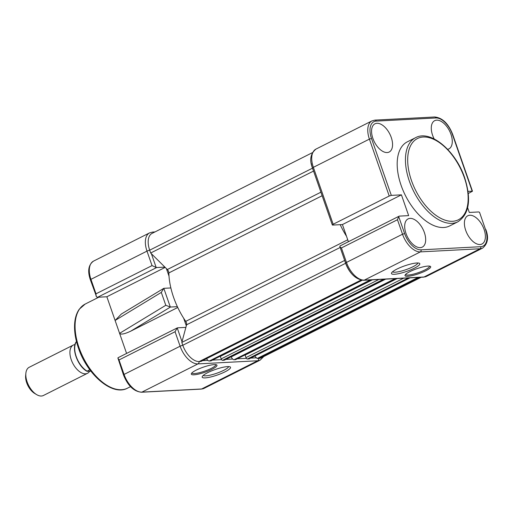 <?xml version="1.0" encoding="UTF-8"?>
<svg xmlns="http://www.w3.org/2000/svg" width="513" height="513" viewBox="0 0 513 513"><rect width="100%" height="100%" fill="white"/><g stroke="black" fill="none" stroke-linecap="round" stroke-linejoin="round"><path stroke-width="0.77" d="M409.951 271.601A13.588 2.661 -19.2 0 1 430.253 266.305A13.588 2.661 -19.2 0 1 425.752 270.774A13.588 2.661 -19.2 0 1 411.452 275.763A13.588 2.661 -19.2 0 1 405.11 275.064A13.588 2.661 -19.2 0 1 409.951 271.601M405.597 274.417A12.639 2.475 160.8 0 0 405.61 274.468A12.639 2.475 160.8 0 0 412.664 274.327A12.639 2.475 160.8 0 0 424.899 269.928A12.639 2.475 160.8 0 0 429.484 266.151A12.639 2.475 160.8 0 0 429.464 266.106M396.915 269.094A15.005 2.943 -19.2 0 1 419.333 263.246A15.005 2.943 -19.2 0 1 414.369 268.177A15.005 2.943 -19.2 0 1 398.569 273.685A15.005 2.943 -19.2 0 1 391.56 272.916A15.005 2.943 -19.2 0 1 396.915 269.094M392.567 271.775A13.428 2.629 160.8 0 0 412.939 266.76A13.428 2.629 160.8 0 0 417.839 262.977M415.562 137.696L407.303 141.851A47.074 25.817 63.3 0 0 401.102 185.334A47.074 25.817 63.3 0 0 449.651 225.944L457.91 221.789A47.074 25.817 -116.7 0 1 409.361 181.179A47.074 25.817 -116.7 0 1 415.562 137.696C430.535 129.327 455.826 150.95 464.688 177.831C471.518 199.499 469.26 214.152 457.91 221.789M447.631 149.328A15.8 8.663 63.3 0 0 448.824 148.93A15.8 8.663 63.3 0 0 450.965 134.303A15.8 8.663 63.3 0 0 434.614 120.709A15.8 8.663 63.3 0 0 432.594 135.272A15.8 8.663 63.3 0 0 434.178 138.952M391.252 137.439A15.8 8.663 63.3 0 0 374.9 123.838A15.8 8.663 63.3 0 0 372.88 138.401A15.8 8.663 63.3 0 0 389.11 152.06A15.8 8.663 63.3 0 0 391.252 137.439M424.366 232.53A15.8 8.663 63.3 0 0 408.015 218.936A15.8 8.663 63.3 0 0 405.995 233.492A15.8 8.663 63.3 0 0 422.225 247.151A15.8 8.663 63.3 0 0 424.366 232.53M484.08 229.401A15.8 8.663 63.3 0 0 467.728 215.8A15.8 8.663 63.3 0 0 465.708 230.363A15.8 8.663 63.3 0 0 481.938 244.021A15.8 8.663 63.3 0 0 484.08 229.401M468.016 191.362L472.473 191.221L468.279 193.51M472.159 191.144L452.344 134.233A18.167 9.965 63.3 0 0 435.922 117.964L376.209 121.094A18.167 9.965 63.3 0 0 371.502 138.472L391.316 195.382L389.22 196.024L333.174 224.245A2.373 0.462 160.8 0 0 332.315 224.957A2.373 0.462 160.8 0 0 332.783 225.066L342.428 224.559L348.404 241.726M391.316 195.382L401.423 194.85L408.656 215.627L399.473 216.108A3.161 1.731 63.3 0 0 399.069 216.21A3.161 1.731 63.3 0 0 398.691 216.55L397.472 219.724L341.427 247.946C340.023 247.144 339.561 246.471 340.048 245.932A3.161 1.731 -116.7 0 1 340.074 245.919L399.069 216.21M398.691 216.55L404.616 233.562A18.167 9.965 63.3 0 0 421.038 249.837L480.752 246.702A18.167 9.965 63.3 0 0 485.458 229.324L479.533 212.311A3.161 1.731 63.3 0 0 478.475 211.965L469.292 212.446L467.651 207.739M401.423 194.85L342.428 224.559M341.427 247.946L346.474 262.432A2.373 0.462 160.8 0 0 345.615 263.137L339.811 246.484L340.048 245.932M89.66 371.232A15.8 8.663 -116.7 0 1 87.511 373.291A15.8 8.663 -116.7 0 1 85.504 373.81A15.8 8.663 -116.7 0 1 71.891 361.389A15.8 8.663 -116.7 0 1 73.301 345.069A15.8 8.663 -116.7 0 1 74.994 344.576M73.301 345.069L29.203 367.282A15.8 8.663 63.3 0 0 25.868 373.291A15.8 8.663 63.3 0 0 27.125 381.871A15.8 8.663 63.3 0 0 36.603 394.6A15.8 8.663 63.3 0 0 41.406 396.017A15.8 8.663 63.3 0 0 43.413 395.497L87.511 373.291M25.868 373.291L25.65 375.574A13.229 7.259 63.3 0 0 26.695 382.756A13.229 7.259 63.3 0 0 34.634 393.42L36.603 394.6M76.488 341.594A18.167 9.965 63.3 0 0 76.315 356.811A18.167 9.965 63.3 0 0 87.095 371.149L89.846 369.764M87.486 371.341L90.904 371.162M177.376 306.671L170.322 307.037L165.789 305.286L161.3 292.41L163.807 288.325L170.855 287.947M225.079 371.79A15.005 2.943 -19.2 0 1 209.278 377.299A15.005 2.943 -19.2 0 1 202.269 376.529A15.005 2.943 -19.2 0 1 207.624 372.701A15.005 2.943 -19.2 0 1 230.048 366.853A15.005 2.943 -19.2 0 1 225.079 371.79M203.276 375.388A13.428 2.629 160.8 0 0 223.649 370.373A13.428 2.629 160.8 0 0 228.554 366.59M212.042 369.277A13.588 2.661 -19.2 0 1 197.736 374.266A13.588 2.661 -19.2 0 1 191.394 373.567A13.588 2.661 -19.2 0 1 196.242 370.104A13.588 2.661 -19.2 0 1 216.537 364.814A13.588 2.661 -19.2 0 1 212.042 369.277M191.888 372.925A12.639 2.475 160.8 0 0 191.9 372.97A12.639 2.475 160.8 0 0 198.948 372.829A12.639 2.475 160.8 0 0 211.183 368.43A12.639 2.475 160.8 0 0 215.768 364.66A12.639 2.475 160.8 0 0 215.749 364.615M177.248 327.916L118.253 357.625A3.161 1.731 63.3 0 0 117.875 357.965L123.486 374.907L124.063 374.432L119.016 359.953L175.061 331.725L177.222 327.929A3.161 1.731 -116.7 0 1 177.248 327.916A3.161 1.731 -116.7 0 1 177.652 327.813L185.886 327.384M96.053 296.129L95.989 293.827L90.948 279.341L90.371 279.809L96.611 296.905A3.161 1.731 63.3 0 0 97.669 297.245L106.851 296.764L126.583 353.431M117.875 357.965L119.016 359.953M165.789 305.286L119.587 333.341C120.85 334.784 124.556 334.059 130.719 331.174L177.754 307.486M183.673 318.24L186.309 325.819M170.322 307.037L163.807 288.325L121.376 314.014L115.104 320.465L161.3 292.41M166.372 268.575L169.014 276.148M106.851 296.764L165.186 267.388M97.669 297.245L156.664 267.536L164.897 267.106M156.664 267.536A3.161 1.731 -116.7 0 1 156.17 267.472L152.034 265.599L95.989 293.827M254.704 356.08L257.154 358.504L258.93 358.407A18.167 9.965 63.3 0 0 261.245 357.811L421.173 277.276M257.154 358.504L418.14 277.43M397.177 278.533L245.105 355.111L245.971 357.599A1.577 0.866 63.3 0 0 247.401 359.017L248.824 358.94A3.161 1.731 63.3 0 0 249.228 358.837L410.028 277.86M231.216 356.715L231.273 356.881A3.161 1.731 63.3 0 0 234.127 359.709L235.55 359.639A1.577 0.866 63.3 0 0 235.749 359.581A1.577 0.866 63.3 0 0 235.916 359.453M372.374 279.835L220.301 356.413L221.167 358.901A1.577 0.866 63.3 0 0 222.597 360.312L224.021 360.241A3.161 1.731 63.3 0 0 224.425 360.139L385.225 279.155M206.636 358.606A3.161 1.731 63.3 0 0 209.323 361.011L210.747 360.934A1.577 0.866 63.3 0 0 210.946 360.883A1.577 0.866 63.3 0 0 211.112 360.754M312.411 152.656L152.072 233.396A18.167 9.965 63.3 0 0 149.681 250.177L150.668 253.012L167.334 269.524A3.161 1.731 -116.7 0 1 168.854 272.922A56.872 31.184 63.3 0 0 185.732 321.369A3.161 1.731 -116.7 0 1 186.585 324.8L181.807 342.44L182.795 345.268A18.167 9.965 63.3 0 0 199.217 361.543L200.993 361.447L362.242 280.245M181.807 342.44L344.633 260.444L345.621 263.272A18.167 9.965 63.3 0 0 352.482 274.628M340.202 224.675A56.872 31.184 63.3 0 0 346.499 236.249M150.668 253.012L313.552 171.073M311.301 163.512A18.167 9.965 63.3 0 0 312.507 168.181L313.494 171.015M464.374 177.761A45.497 24.951 63.3 0 0 423.244 137.016A45.497 24.951 63.3 0 0 411.464 180.531A45.497 24.951 63.3 0 0 452.588 221.283A45.497 24.951 63.3 0 0 464.374 177.761M345.615 263.137C349.808 273.795 355.83 279.508 363.685 280.29A2.373 1.924 87 0 0 364.326 280.117L424.033 276.988L480.078 248.76L420.371 251.889L364.326 280.117A19.744 10.831 63.3 0 1 346.474 262.432L402.519 234.21L397.472 219.724M389.22 196.024L369.405 139.113L313.36 167.341L333.174 224.245M485.458 229.324L479.533 212.311M363.685 280.29L423.398 277.155A2.373 1.924 87 0 0 424.033 276.988A19.744 10.831 63.3 0 0 426.547 276.334L482.592 248.112A19.744 10.831 -116.7 0 1 480.078 248.76A1.577 1.282 -93 0 0 480.752 246.702M421.038 249.837A1.577 1.282 -93 0 1 420.371 251.889A19.744 10.831 -116.7 0 1 402.519 234.21L404.616 233.562M315.957 149.097A19.744 10.831 63.3 0 0 313.36 167.341A2.373 0.462 -19.2 0 0 312.5 168.046C309.294 160.018 310.448 153.701 315.957 149.097L372.002 120.876A19.744 10.831 -116.7 0 0 369.405 139.113L371.502 138.472M452.344 134.233L452.652 134.31C448.336 123.505 442.334 117.727 434.658 116.983L374.945 120.113L372.002 120.876M435.922 117.964A1.577 1.282 -93 0 0 434.658 116.983M376.209 121.094A1.577 1.282 -93 0 0 374.945 120.113M78.989 347.545A47.074 25.817 63.3 0 0 127.538 388.155C112.527 396.523 87.274 374.868 78.418 348.019C75.244 338.804 74.026 330.295 74.744 322.497C75.283 317.149 76.796 312.725 79.271 309.217L85.19 304.062A47.074 25.817 63.3 0 0 78.989 347.545M204.136 388.335A19.744 10.831 -116.7 0 1 201.622 388.989A1.577 1.282 87 0 1 201.199 389.104L204.136 388.335L260.181 360.113A19.744 10.831 -116.7 0 1 257.667 360.761L201.622 388.989L141.915 392.118A1.577 1.282 87 0 1 141.485 392.233L201.199 389.104M258.828 358.414A2.373 1.924 -93 0 1 257.667 360.761L197.96 363.897L141.915 392.118A19.744 10.831 -116.7 0 1 124.063 374.432L180.108 346.211A2.373 0.462 -19.2 0 1 182.808 345.3M152.034 265.599L146.994 251.12L90.948 279.341A19.744 10.831 -116.7 0 1 93.546 261.104C88.448 264.811 87.39 271.05 90.371 279.809M156.17 267.472L151.38 253.717M182.012 341.684L177.222 327.929M256.436 357.798L250.697 358.1M246.349 358.324L237.314 358.799M232.658 359.042L225.893 359.395M221.545 359.626L212.51 360.1M207.855 360.344L202.648 360.613M199.115 361.543A2.373 1.924 -93 0 1 197.96 363.897A19.744 10.831 -116.7 0 1 180.108 346.211L175.061 331.725M170.47 307.037L130.719 331.174M149.693 250.209A2.373 0.462 -19.2 0 0 146.994 251.12A19.744 10.831 -116.7 0 1 149.591 232.876L93.546 261.104M154.971 231.94L152.746 232.056A2.373 1.924 87 0 1 153.926 232.466M258.93 358.407L419.916 277.341M248.824 358.94L409.81 277.866M247.401 359.017L408.386 277.943M245.971 357.599L403.66 278.193M235.55 359.639L396.536 278.565M234.127 359.709L395.113 278.642M231.273 356.881L385.654 279.136M224.021 360.241L385.006 279.168M222.597 360.312L383.583 279.245M221.167 358.901L378.857 279.495M210.747 360.934L371.733 279.867M209.323 361.011L370.309 279.938M199.217 361.543L361.043 280.047M182.795 345.268L345.621 263.272M186.585 324.8L340.157 247.465M185.732 321.369L347.731 239.789M168.854 272.922L322.138 195.729M167.334 269.524L320.907 192.189M149.681 250.177L312.507 168.181M472.473 191.221L452.652 134.31M485.766 229.401C488.908 237.519 487.85 243.758 482.592 248.112M332.315 224.957L312.5 168.046M423.398 277.155L426.547 276.334M76.591 341.382C70.82 347.5 77.559 366.365 86.998 371.303M98.849 297.187L85.19 304.062M130.526 386.655L127.538 388.155M141.485 392.233C133.778 391.457 127.775 385.68 123.486 374.907M152.746 232.056L149.591 232.876M263.733 356.561L260.181 360.113M235.749 359.581L396.645 278.559M210.946 360.883L371.842 279.861"/></g></svg>
